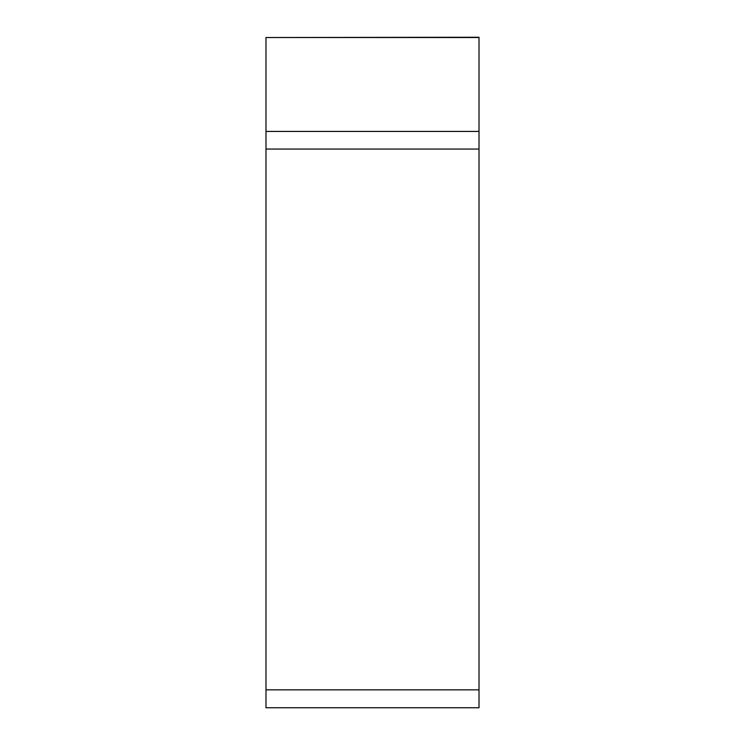 <?xml version="1.0" encoding="UTF-8"?>
<svg xmlns="http://www.w3.org/2000/svg" width="745" height="745" viewBox="0 0 745 745"><rect width="100%" height="100%" fill="white"/><g stroke="black" fill="none" stroke-linecap="round" stroke-linejoin="round"><path stroke-width="1.12" d="M479.016 37.52L265.984 37.52L479.016 37.25L479.016 707.75L265.984 707.75L265.984 37.52L265.984 131.427L479.016 131.427M265.984 131.427L265.984 689.851L479.016 689.851M265.984 707.48L265.984 689.851M265.984 149.056L479.016 149.056"/></g></svg>
